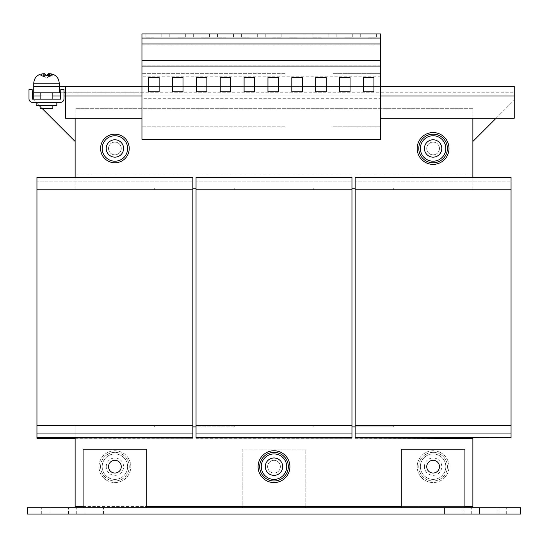 <?xml version="1.0" encoding="UTF-8"?>
<svg xmlns="http://www.w3.org/2000/svg" width="548" height="548" viewBox="0 0 548 548"><rect width="100%" height="100%" fill="white"/><g stroke="black" fill="none" stroke-linecap="round" stroke-linejoin="round"><path stroke-width="0.41" stroke-dasharray="2.74 2.06" d="M49.991 514.079L49.991 507.715L68.445 507.715L41.717 507.715L76.72 507.715L49.991 507.715L49.991 514.079L68.445 514.079L41.717 514.079L76.72 514.079L49.991 514.079L49.991 507.715L49.991 514.079M444.551 514.079L444.551 507.715L463.005 507.715L444.551 507.715L463.005 507.715L444.551 507.715L444.551 514.079L463.005 514.079L444.551 514.079L463.005 514.079L444.551 514.079L444.551 507.715L444.551 514.079M84.995 514.079L84.995 507.715L103.449 507.715L84.995 507.715L103.449 507.715L84.995 507.715L84.995 514.079L103.449 514.079L84.995 514.079L103.449 514.079L84.995 514.079L84.995 507.715L84.995 514.079M479.555 514.079L479.555 507.715L471.28 507.715L506.284 507.715L479.555 507.715L498.009 507.715L479.555 507.715L479.555 514.079L471.28 514.079L506.284 514.079L479.555 514.079L498.009 514.079L479.555 514.079L479.555 507.715L479.555 514.079M225.475 33.921L217.522 33.921L225.475 33.921M225.475 37.106L217.522 37.106L225.475 37.106M249.34 33.921L241.387 33.921L249.34 33.921M249.34 37.106L241.387 37.106L249.34 37.106M273.205 33.921L281.158 33.921L273.205 33.921M273.205 37.106L281.158 37.106L273.205 37.106M153.885 33.921L145.926 33.921L153.885 33.921M153.885 37.106L145.926 37.106L153.885 37.106M177.744 33.921L185.704 33.921L177.744 33.921M177.744 37.106L185.704 37.106L177.744 37.106M201.609 33.921L209.569 33.921L201.609 33.921M201.609 37.106L209.569 37.106L201.609 37.106M297.071 33.921L289.111 33.921L297.071 33.921M297.071 37.106L289.111 37.106L297.071 37.106M320.936 33.921L312.976 33.921L320.936 33.921M320.936 37.106L312.976 37.106L320.936 37.106M344.795 33.921L352.754 33.921L344.795 33.921M344.795 37.106L352.754 37.106L344.795 37.106M368.66 33.921L376.62 33.921L368.66 33.921M368.66 37.106L376.62 37.106L368.66 37.106M45.21 105.517L52.855 105.517L45.21 105.517M52.855 108.696L40.127 108.696M36.147 105.517L56.834 105.517M46.491 102.332L36.147 102.332L46.491 102.332M45.21 92.79L52.855 92.79L45.21 92.79M45.21 99.154L52.855 99.154L45.21 99.154M49.053 86.426L33.764 86.426L49.053 86.426M52.423 75.288L52.423 74.138L51.464 74.138L51.444 75.288L52.423 75.288L49.306 76.528L49.943 75.288L42.525 75.288L45.279 75.288L44.635 76.528L40.566 75.288L43.676 76.528L43.039 75.288M51.464 74.138L49.306 73.74M52.416 75.288L46.491 78.104L40.566 75.288L40.805 74.028M114.902 142.11A6.364 6.364 0 0 1 121.266 148.474A6.364 6.364 0 0 1 114.902 154.837A6.364 6.364 0 0 1 108.538 148.474A6.364 6.364 0 0 1 114.902 142.11A6.364 6.364 0 0 1 121.266 148.474A6.364 6.364 0 0 1 114.902 154.837A6.364 6.364 0 0 1 108.538 148.474A6.364 6.364 0 0 1 114.902 142.11M433.098 142.11A6.364 6.364 0 0 1 439.462 148.474A6.364 6.364 0 0 1 433.098 154.837A6.364 6.364 0 0 1 426.734 148.474A6.364 6.364 0 0 1 433.098 142.11A6.364 6.364 0 0 1 439.462 148.474A6.364 6.364 0 0 1 433.098 154.837A6.364 6.364 0 0 1 426.734 148.474A6.364 6.364 0 0 1 433.098 142.11M114.902 135.746A12.727 12.727 0 0 1 127.629 148.474A12.727 12.727 0 0 1 114.902 161.201A12.727 12.727 0 0 1 102.175 148.474A12.727 12.727 0 0 1 114.902 135.746M129.225 148.474A14.316 14.316 0 0 0 114.902 134.15A14.316 14.316 0 0 0 100.585 148.474A14.316 14.316 0 0 0 114.902 162.79A14.316 14.316 0 0 0 129.225 148.474M433.098 135.746A12.727 12.727 0 0 1 445.825 148.474A12.727 12.727 0 0 1 433.098 161.201A12.727 12.727 0 0 1 420.371 148.474A12.727 12.727 0 0 1 433.098 135.746M449.004 148.474A15.913 15.913 0 0 0 433.098 132.561A15.913 15.913 0 0 0 417.186 148.474A15.913 15.913 0 0 0 433.098 164.379A15.913 15.913 0 0 0 449.004 148.474M447.415 148.474A14.316 14.316 0 0 0 433.098 134.15A14.316 14.316 0 0 0 418.775 148.474A14.316 14.316 0 0 0 433.098 162.79A14.316 14.316 0 0 0 447.415 148.474M417.466 463.718A15.913 15.913 0 0 1 436.05 451.031A15.913 15.913 0 0 1 448.73 469.622A15.913 15.913 0 0 1 430.146 482.302A15.913 15.913 0 0 1 417.466 463.718A15.913 15.913 0 0 1 436.05 451.031A15.913 15.913 0 0 1 448.73 469.622A15.913 15.913 0 0 1 430.146 482.302A15.913 15.913 0 0 1 417.466 463.718M418.775 466.67A14.316 14.316 0 0 1 433.098 452.347A14.316 14.316 0 0 1 447.415 466.67A14.316 14.316 0 0 1 433.098 480.986A14.316 14.316 0 0 1 418.775 466.67A14.316 14.316 0 0 1 433.098 452.347A14.316 14.316 0 0 1 447.415 466.67A14.316 14.316 0 0 1 433.098 480.986A14.316 14.316 0 0 1 418.775 466.67M445.825 466.67A12.727 12.727 0 0 0 433.098 453.943A12.727 12.727 0 0 0 420.371 466.67A12.727 12.727 0 0 0 433.098 479.397A12.727 12.727 0 0 0 445.825 466.67A12.727 12.727 0 0 0 433.098 453.943A12.727 12.727 0 0 0 420.371 466.67A12.727 12.727 0 0 0 433.098 479.397A12.727 12.727 0 0 0 445.825 466.67M424.405 466.67A8.693 8.693 0 0 1 433.098 457.977A8.693 8.693 0 0 1 441.784 466.67A8.693 8.693 0 0 1 433.098 475.356A8.693 8.693 0 0 1 424.405 466.67M280.357 466.327A6.364 6.364 0 0 1 274.343 473.02A6.364 6.364 0 0 1 267.643 467.012A6.364 6.364 0 0 0 274.343 473.02A6.364 6.364 0 0 0 280.357 466.327A6.364 6.364 0 0 1 274.343 473.02A6.364 6.364 0 0 1 267.643 467.012A6.364 6.364 0 0 1 273.658 460.313A6.364 6.364 0 0 1 280.357 466.327A6.364 6.364 0 0 1 274.343 473.02A6.364 6.364 0 0 1 267.643 467.012A6.364 6.364 0 0 1 273.658 460.313A6.364 6.364 0 0 1 280.357 466.327A6.364 6.364 0 0 0 273.658 460.313A6.364 6.364 0 0 0 267.643 467.012A6.364 6.364 0 0 1 273.658 460.313A6.364 6.364 0 0 1 280.357 466.327M114.902 460.306A6.364 6.364 0 0 1 121.266 466.67A6.364 6.364 0 0 1 114.902 473.034A6.364 6.364 0 0 0 121.266 466.67A6.364 6.364 0 0 0 114.902 460.306A6.364 6.364 0 0 1 121.266 466.67A6.364 6.364 0 0 1 114.902 473.034A6.364 6.364 0 0 1 108.538 466.67A6.364 6.364 0 0 1 114.902 460.306A6.364 6.364 0 0 0 108.538 466.67A6.364 6.364 0 0 0 114.902 473.034A6.364 6.364 0 0 1 108.538 466.67A6.364 6.364 0 0 1 114.902 460.306M433.098 460.306A6.364 6.364 0 0 1 439.462 466.67A6.364 6.364 0 0 1 433.098 473.034A6.364 6.364 0 0 0 439.462 466.67A6.364 6.364 0 0 0 433.098 460.306A6.364 6.364 0 0 1 439.462 466.67A6.364 6.364 0 0 1 433.098 473.034A6.364 6.364 0 0 1 426.734 466.67A6.364 6.364 0 0 1 433.098 460.306A6.364 6.364 0 0 0 426.734 466.67A6.364 6.364 0 0 0 433.098 473.034A6.364 6.364 0 0 1 426.734 466.67A6.364 6.364 0 0 1 433.098 460.306M98.996 466.745A15.913 15.913 0 0 1 114.827 450.757A15.913 15.913 0 0 1 130.814 466.595A15.913 15.913 0 0 1 114.977 482.576A15.913 15.913 0 0 1 98.996 466.745A15.913 15.913 0 0 1 114.827 450.757A15.913 15.913 0 0 1 130.814 466.595A15.913 15.913 0 0 1 114.977 482.576A15.913 15.913 0 0 1 98.996 466.745M100.585 466.67A14.316 14.316 0 0 1 114.902 452.347A14.316 14.316 0 0 1 129.225 466.67A14.316 14.316 0 0 1 114.902 480.986A14.316 14.316 0 0 1 100.585 466.67A14.316 14.316 0 0 1 114.902 452.347A14.316 14.316 0 0 1 129.225 466.67A14.316 14.316 0 0 1 114.902 480.986A14.316 14.316 0 0 1 100.585 466.67M127.629 466.67A12.727 12.727 0 0 0 114.902 453.943A12.727 12.727 0 0 0 102.175 466.67A12.727 12.727 0 0 0 114.902 479.397A12.727 12.727 0 0 0 127.629 466.67A12.727 12.727 0 0 0 114.902 453.943A12.727 12.727 0 0 0 102.175 466.67A12.727 12.727 0 0 0 114.902 479.397A12.727 12.727 0 0 0 127.629 466.67M106.216 466.67A8.693 8.693 0 0 1 114.902 457.977A8.693 8.693 0 0 1 123.595 466.67A8.693 8.693 0 0 1 114.902 475.356A8.693 8.693 0 0 1 106.216 466.67M288.317 466.67A14.316 14.316 0 0 0 274 452.347A14.316 14.316 0 0 0 259.684 466.67A14.316 14.316 0 0 0 274 480.986A14.316 14.316 0 0 0 288.317 466.67M289.913 466.67A15.913 15.913 0 0 0 274 450.757A15.913 15.913 0 0 0 258.087 466.67A15.913 15.913 0 0 0 274 482.576A15.913 15.913 0 0 0 289.913 466.67M286.707 465.985A12.727 12.727 0 0 1 274.685 479.377A12.727 12.727 0 0 1 261.293 467.348A12.727 12.727 0 0 1 273.315 453.956A12.727 12.727 0 0 1 286.707 465.985M196.04 188.252L192.862 188.252M355.138 188.252L351.96 188.252M472.869 177.107L472.869 189.841L393.32 189.841L472.869 189.841L472.869 108.696L75.131 108.696L75.131 173.928L472.869 173.928L472.869 141.473L514.236 100.106L514.236 95.969L514.236 118.245L380.593 118.245L380.593 92.79L514.236 92.79L33.764 92.79L33.764 86.426L33.764 100.106L35.99 102.332M75.131 177.107L75.131 189.841L154.68 189.841L75.131 189.841L75.131 173.928L472.869 173.928M472.869 438.03L472.869 506.441L75.131 506.441L75.131 425.303L154.68 425.303L154.68 426.892L154.68 425.303L75.131 425.303L75.131 438.03M83.084 506.441L146.72 506.441M401.28 506.441L464.916 506.441M351.96 426.892L393.32 426.892L393.32 425.303L472.869 425.303L393.32 425.303L393.32 426.892L355.138 426.892M192.862 426.892L234.229 426.892L234.229 425.303L313.771 425.303L313.771 426.892L313.771 425.303L234.229 425.303L234.229 426.892L196.04 426.892M520.6 514.079L27.4 514.079L27.4 507.715L520.6 507.715L520.6 514.079M401.28 507.715L464.916 507.715L401.28 507.715L401.28 449.168L464.916 449.168L464.916 507.715M305.818 507.715L242.182 507.715L305.818 507.715L305.818 449.168L242.182 449.168L242.182 507.715M83.084 507.715L146.72 507.715L83.084 507.715L83.084 449.168L146.72 449.168L146.72 507.715M305.818 506.441L305.818 449.168L242.182 449.168L242.182 506.441M351.96 438.03L196.04 438.03L196.04 433.256L196.04 438.03L351.96 438.284L351.96 189.841L196.04 189.841L196.04 177.107L196.04 189.841L196.04 177.107L351.96 177.107L196.04 177.107L351.96 177.107L351.96 181.881L196.04 181.881L351.96 181.881L351.96 177.107L351.96 177.744L196.04 177.744M196.04 189.841L351.96 189.841L196.04 189.841L351.96 189.841L351.96 181.881L351.96 189.841L196.04 189.841L196.04 433.256L196.04 425.303L351.96 425.303L196.04 425.303L351.96 425.303L196.04 425.303L196.04 438.03M313.771 189.841L234.229 189.841L313.771 189.841L313.771 188.252L313.771 189.841M351.96 433.256L196.04 433.256L351.96 433.256M351.96 438.284L196.04 438.284M351.96 437.393L196.04 437.393M351.96 425.303L196.04 425.303M351.96 189.841L351.96 177.744M234.229 188.252L234.229 189.841L234.229 188.252M511.051 438.284L511.051 189.841L355.138 189.841L355.138 177.107L355.138 189.841L355.138 177.107L511.051 177.107L355.138 177.107L511.051 177.107L511.051 181.881L355.138 181.881L511.051 181.881L511.051 177.107L511.051 177.744L355.138 177.744M355.138 189.841L511.051 189.841L355.138 189.841L511.051 189.841L511.051 181.881L511.051 189.841L355.138 189.841L355.138 433.256L355.138 425.303L511.051 425.303L355.138 425.303L511.051 425.303L355.138 425.303L355.138 438.284L355.138 433.256L355.138 438.03L511.051 438.03L355.138 438.03M511.051 433.256L355.138 433.256L511.051 433.256M472.869 438.284L355.138 438.284M511.051 437.393L355.138 437.393M511.051 425.303L355.138 425.303M511.051 189.841L511.051 177.744M393.32 188.252L393.32 189.841L393.32 188.252M192.862 438.03L36.949 438.03L36.949 433.256L36.949 438.03L192.862 438.284L192.862 189.841L36.949 189.841L36.949 177.107L36.949 189.841L36.949 177.107L192.862 177.107L36.949 177.107L192.862 177.107L192.862 181.881L36.949 181.881L192.862 181.881L192.862 177.107L192.862 177.744L36.949 177.744M36.949 189.841L192.862 189.841L36.949 189.841L192.862 189.841L192.862 181.881L192.862 189.841L36.949 189.841L36.949 433.256L36.949 425.303L192.862 425.303L36.949 425.303L192.862 425.303L36.949 425.303L36.949 438.284M192.862 433.256L36.949 433.256L192.862 433.256M192.862 438.284L75.131 438.284M192.862 437.393L36.949 437.393M192.862 425.303L36.949 425.303M192.862 189.841L192.862 177.744M154.68 189.841L154.68 188.252L154.68 189.841M141.953 118.245L141.953 95.969L141.953 118.245L65.582 118.245L65.582 92.79L141.953 92.79L141.953 95.969L141.953 86.426L380.593 86.426L380.593 118.245M496.098 118.245L514.236 100.106L514.236 86.426L514.236 95.969L514.236 86.426L33.764 86.426M63.993 92.79L60.807 92.79M332.869 92.79L380.593 92.79L380.593 98.722L141.953 98.722L141.953 92.79L332.869 92.79M33.764 99.154L33.764 100.106L75.131 141.473L75.131 173.928M36.147 102.49L39.175 105.517M40.127 106.47L42.354 108.696M59.218 92.79L59.218 86.426M65.582 92.79L65.582 86.426L65.582 92.79M472.869 118.245L472.869 108.696L75.131 108.696L75.131 118.245M380.593 98.722L380.593 139.288L141.953 139.288L141.953 98.722M141.953 45.059L141.953 33.921L380.593 33.921L380.593 45.059L141.953 45.059L141.953 86.426M380.593 86.426L380.593 45.059M380.593 38.059L141.953 38.059M380.593 43.956L141.953 43.956M285.138 126.835L141.953 126.835L285.138 126.835M380.593 76.823L141.953 76.823M285.138 73.692L141.953 73.692L285.138 73.692M380.593 65.911L141.953 65.911M380.593 126.835L332.869 126.835L380.593 126.835M380.593 73.692L332.869 73.692L380.593 73.692M41.518 74.138L41.538 75.288M47.717 75.288L48.347 76.528L51.444 75.288M48.347 76.528L48.347 75.288M42.525 75.288L43.676 73.699M43.676 76.528L43.676 73.74M41.079 74.001L40.559 74.138M44.635 76.528L44.635 73.699M45.272 75.288L45.785 75.288M50.464 75.288L49.943 75.288M49.306 76.528L49.306 75.288M32.49 99.154L60.492 99.154L60.807 89.605L63.993 89.605L63.993 98.832A3.5 3.5 0 0 1 60.492 102.332L32.49 102.332A3.5 3.5 0 0 1 28.989 98.832L28.989 89.605L32.174 89.605L32.49 99.154M373.914 91.831L373.914 77.515L363.413 77.515L363.413 91.831L373.914 91.831M350.049 91.831L350.049 77.515L339.548 77.515L339.548 91.831L350.049 91.831M302.318 91.831L302.318 77.515L291.817 77.515L291.817 91.831L302.318 91.831M326.183 91.831L326.183 77.515L315.682 77.515L315.682 91.831L326.183 91.831M196.362 77.515L206.863 77.515L206.863 91.831L196.362 91.831L196.362 77.515M182.998 77.515L182.998 91.831L172.497 91.831L172.497 77.515L182.998 77.515M148.631 91.831L148.631 77.515L159.132 77.515L159.132 91.831L148.631 91.831M267.951 77.515L278.453 77.515L278.453 91.831L267.951 91.831L267.951 77.515M220.228 91.831L220.228 77.515L230.729 77.515L230.729 91.831L220.228 91.831M254.587 77.515L254.587 91.831L244.093 91.831L244.093 77.515L254.587 77.515M103.449 514.079L103.449 507.715L103.449 514.079M463.005 514.079L463.005 507.715L463.005 514.079M498.009 514.079L498.009 507.715L498.009 514.079M68.445 514.079L68.445 507.715L68.445 514.079M33.764 83.241L59.218 83.241M141.953 95.969L380.593 95.969M40.127 95.969L52.855 95.969M60.807 95.969L63.993 95.969M33.764 95.969L514.236 95.969M217.522 37.106L217.522 33.921M241.387 37.106L241.387 33.921M265.253 37.106L265.253 33.921M145.926 37.106L145.926 33.921M169.791 37.106L169.791 33.921M193.656 37.106L193.656 33.921M289.111 37.106L289.111 33.921M312.976 37.106L312.976 33.921M336.842 37.106L336.842 33.921M360.707 37.106L360.707 33.921M376.62 37.106L376.62 33.921M352.754 37.106L352.754 33.921M328.889 37.106L328.889 33.921M305.024 37.106L305.024 33.921M209.569 37.106L209.569 33.921M185.704 37.106L185.704 33.921M161.838 37.106L161.838 33.921M281.158 37.106L281.158 33.921M257.293 37.106L257.293 33.921M233.427 37.106L233.427 33.921M506.284 514.079L506.284 507.715M471.28 514.079L471.28 507.715M76.72 514.079L76.72 507.715M41.717 514.079L41.717 507.715"/><path stroke-width="0.82" d="M40.127 105.517L40.127 108.696L52.855 108.696L52.855 105.517M56.834 102.332L56.834 105.517L36.147 105.517L36.147 102.332M49.306 73.74L48.347 73.699L47.197 75.288M43.676 73.74L40.559 74.138L44.635 73.699L45.785 75.288L50.464 75.288L49.306 73.699L52.176 74.028C56.595 75.521 58.937 78.59 59.218 83.241L33.764 83.241C34.045 78.59 36.394 75.521 40.805 74.028M52.423 74.138L51.464 74.138M127.629 148.474A12.727 12.727 0 0 1 114.902 161.201A12.727 12.727 0 0 1 102.175 148.474A12.727 12.727 0 0 1 114.902 135.746A12.727 12.727 0 0 1 127.629 148.474M106.216 148.474A8.693 8.693 0 0 0 114.902 157.16A8.693 8.693 0 0 0 123.595 148.474A8.693 8.693 0 0 0 114.902 139.781A8.693 8.693 0 0 0 106.216 148.474M129.225 148.474A14.316 14.316 0 0 0 114.902 134.15A14.316 14.316 0 0 0 100.585 148.474A14.316 14.316 0 0 0 114.902 162.79A14.316 14.316 0 0 0 129.225 148.474M445.825 148.474A12.727 12.727 0 0 1 433.098 161.201A12.727 12.727 0 0 1 420.371 148.474A12.727 12.727 0 0 1 433.098 135.746A12.727 12.727 0 0 1 445.825 148.474M424.405 148.474A8.693 8.693 0 0 0 433.098 157.16A8.693 8.693 0 0 0 441.784 148.474A8.693 8.693 0 0 0 433.098 139.781A8.693 8.693 0 0 0 424.405 148.474M449.004 148.474A15.913 15.913 0 0 0 433.098 132.561A15.913 15.913 0 0 0 417.186 148.474A15.913 15.913 0 0 0 433.098 164.379A15.913 15.913 0 0 0 449.004 148.474M447.415 148.474A14.316 14.316 0 0 0 433.098 134.15A14.316 14.316 0 0 0 418.775 148.474A14.316 14.316 0 0 0 433.098 162.79A14.316 14.316 0 0 0 447.415 148.474M114.902 473.034A6.364 6.364 0 0 0 121.266 466.67A6.364 6.364 0 0 0 114.902 460.306A6.364 6.364 0 0 0 108.538 466.67A6.364 6.364 0 0 0 114.902 473.034M433.098 473.034A6.364 6.364 0 0 0 439.462 466.67A6.364 6.364 0 0 0 433.098 460.306A6.364 6.364 0 0 0 426.734 466.67A6.364 6.364 0 0 0 433.098 473.034M288.317 466.67A14.316 14.316 0 0 0 274 452.347A14.316 14.316 0 0 0 259.684 466.67A14.316 14.316 0 0 0 274 480.986A14.316 14.316 0 0 0 288.317 466.67M289.913 466.67A15.913 15.913 0 0 0 274 450.757A15.913 15.913 0 0 0 258.087 466.67A15.913 15.913 0 0 0 274 482.576A15.913 15.913 0 0 0 289.913 466.67M273.534 457.991A8.693 8.693 0 0 0 265.321 467.136A8.693 8.693 0 0 0 274.466 475.342A8.693 8.693 0 0 0 282.679 466.204A8.693 8.693 0 0 0 273.534 457.991M261.293 467.348A12.727 12.727 0 0 1 273.315 453.956A12.727 12.727 0 0 1 286.707 465.985A12.727 12.727 0 0 1 274.685 479.377A12.727 12.727 0 0 1 261.293 467.348M220.228 91.831L220.228 77.515L230.729 77.515L230.729 91.831L220.228 91.831M285.138 139.288L141.953 139.288L141.953 66.096L380.593 66.096L380.593 139.288L285.138 139.288M267.951 77.515L278.453 77.515L278.453 91.831L267.951 91.831L267.951 77.515M254.587 77.515L254.587 91.831L244.093 91.831L244.093 77.515L254.587 77.515M182.998 77.515L182.998 91.831L172.497 91.831L172.497 77.515L182.998 77.515M196.362 77.515L206.863 77.515L206.863 91.831L196.362 91.831L196.362 77.515M148.631 91.831L148.631 77.515L159.132 77.515L159.132 91.831L148.631 91.831M192.862 188.252L196.04 188.252M351.96 188.252L355.138 188.252M75.131 438.03L75.131 506.441L83.084 506.441M146.72 506.441L401.28 506.441M464.916 506.441L472.869 506.441L472.869 438.03M355.138 426.892L351.96 426.892M196.04 426.892L192.862 426.892M27.4 514.079L520.6 514.079L520.6 507.715L27.4 507.715L27.4 514.079M401.28 507.715L401.28 449.168L464.916 449.168L464.916 507.715M83.084 507.715L83.084 449.168L146.72 449.168L146.72 507.715M242.182 506.441L242.182 507.715M305.818 506.441L305.818 507.715M196.04 177.744L351.96 177.744L351.96 177.107L196.04 177.107L196.04 438.03L351.96 438.03L351.96 437.393L196.04 437.393M351.96 177.744L351.96 189.841L196.04 189.841M351.96 189.841L351.96 425.303L196.04 425.303M351.96 425.303L351.96 437.393M355.138 177.744L511.051 177.744L511.051 177.107L355.138 177.107L355.138 438.03L472.869 438.284M511.051 177.744L511.051 189.841L355.138 189.841M511.051 189.841L511.051 425.303L355.138 425.303M511.051 425.303L511.051 437.393L355.138 437.393M511.051 437.393L511.051 438.03M36.949 177.744L192.862 177.744L192.862 177.107L36.949 177.107L36.949 438.284L75.131 438.284M192.862 177.744L192.862 189.841L36.949 189.841M192.862 189.841L192.862 425.303L36.949 425.303M192.862 425.303L192.862 437.393L36.949 437.393M192.862 437.393L192.862 438.03L36.949 438.03M141.953 118.245L65.582 118.245L65.582 86.426L33.764 86.426L33.764 92.79L59.218 92.79L59.218 83.241M65.582 86.426L141.953 86.426M380.593 86.426L514.236 86.426L514.236 118.245L380.593 118.245M65.582 92.79L63.993 92.79M60.807 92.79L59.218 92.79M472.869 141.473L496.098 118.245M33.764 92.79L33.764 99.154M39.175 105.517L40.127 106.47M42.354 108.696L75.131 141.473M472.869 177.107L472.869 118.245M75.131 118.245L75.131 177.107M380.593 66.096L380.593 33.921L141.953 33.921L141.953 66.096M380.593 38.059L141.953 38.059M380.593 43.956L141.953 43.956M380.593 60.65L141.953 60.65M326.183 77.515L315.682 77.515L315.682 91.831L326.183 91.831L326.183 77.515M302.318 77.515L291.817 77.515L291.817 91.831L302.318 91.831L302.318 77.515M350.049 77.515L339.548 77.515L339.548 91.831L350.049 91.831L350.049 77.515M373.914 77.515L363.413 77.515L363.413 91.831L373.914 91.831L373.914 77.515M48.347 75.288L48.347 73.699M49.306 75.288L49.306 73.699M60.492 99.154L32.49 99.154L32.174 89.605L28.989 89.605L28.989 98.832A3.5 3.5 0 0 0 32.49 102.332L60.492 102.332A3.5 3.5 0 0 0 63.993 98.832L63.993 89.605L60.807 89.605L60.492 99.154M141.953 95.969L63.993 95.969M33.764 95.969L40.127 95.969M52.855 95.969L60.807 95.969M514.236 95.969L380.593 95.969M52.855 92.79L52.855 99.154M33.764 83.241L33.764 86.426M40.127 92.79L40.127 99.154"/></g></svg>
